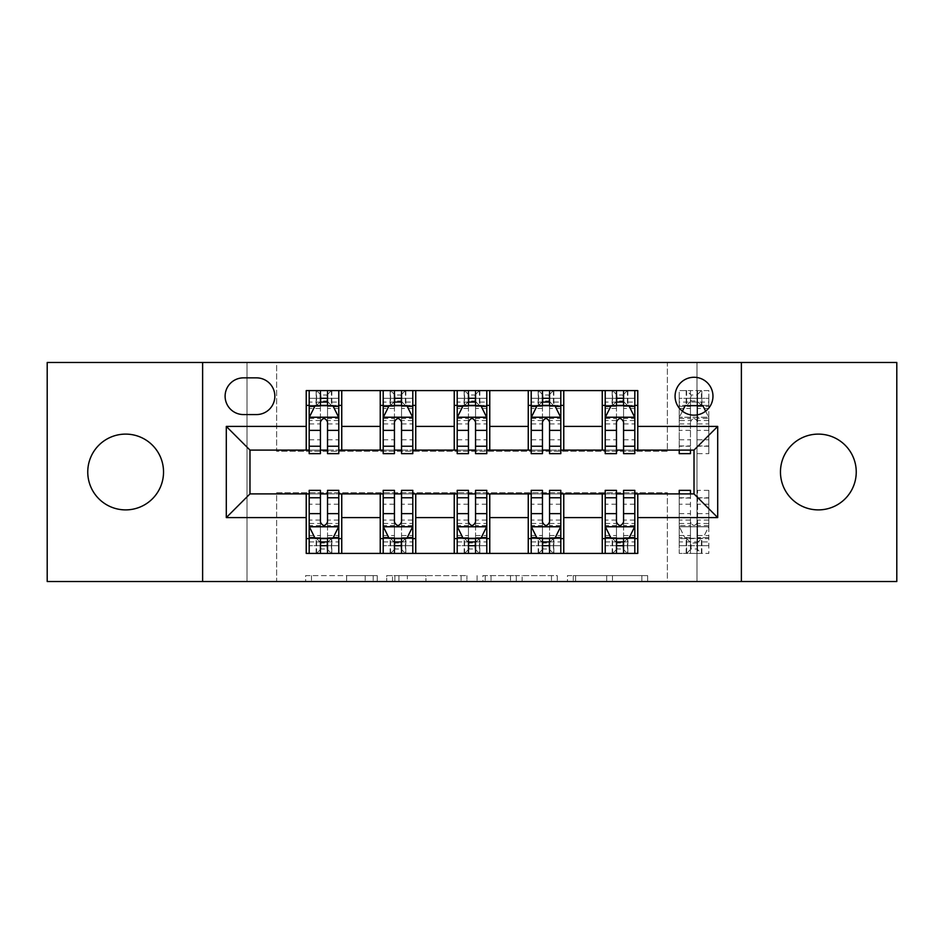 <?xml version="1.0" encoding="UTF-8"?>
<svg xmlns="http://www.w3.org/2000/svg" width="944" height="944" viewBox="0 0 944 944"><rect width="100%" height="100%" fill="white"/><g stroke="black" fill="none" stroke-linecap="round" stroke-linejoin="round"><path stroke-width="0.71" stroke-dasharray="4.72 3.54" d="M377.27 581.528L311.461 581.528L377.27 581.528L377.27 575.604L346.613 575.604L346.613 581.528L346.613 575.604L377.27 575.604L377.27 581.528L377.27 575.604L346.613 575.604L346.613 581.528L346.613 575.604L377.27 575.604L311.461 575.604L377.27 575.604M818.354 509.89A37.89 37.89 0 0 1 780.464 472A37.89 37.89 0 0 1 818.354 434.11A37.89 37.89 0 0 1 856.243 472A37.89 37.89 0 0 1 818.354 509.89M125.646 509.89A37.89 37.89 0 0 1 87.757 472A37.89 37.89 0 0 1 125.646 434.11A37.89 37.89 0 0 1 163.536 472A37.89 37.89 0 0 1 125.646 509.89M694.017 377.27A18.951 18.951 0 0 0 675.078 396.22A18.951 18.951 0 0 0 694.017 415.159A18.951 18.951 0 0 0 712.968 396.22A18.951 18.951 0 0 0 694.017 377.27M641.837 581.528L573.268 581.528L641.837 581.528L641.837 575.604L612.491 575.604L647.655 575.604L647.655 581.528L647.655 575.604L573.268 575.604L647.655 575.604L647.655 581.528L647.655 575.604L641.837 575.604L641.837 581.528M606.685 581.528L575.592 581.528L606.685 581.528L606.685 575.604L612.491 575.604L606.685 575.604L606.685 581.528L606.685 575.604L575.592 575.604L575.592 581.528L575.592 575.604L606.685 575.604L606.685 581.528M567.45 581.528L573.268 581.528L567.45 581.528L567.45 575.604L573.268 575.604L567.45 575.604L567.45 581.528M305.644 581.528L311.461 581.528L305.644 581.528L305.644 575.604L311.461 575.604L305.644 575.604L305.644 581.528M667.373 581.528L696.979 581.528L696.979 362.472L896.8 362.472L896.8 581.528L696.979 581.528L696.979 362.472L667.373 362.472L667.373 451.279L276.627 451.279L276.627 362.472L667.373 362.472L667.373 451.279L276.627 451.279L276.627 362.472L247.021 362.472L247.021 581.528L47.2 581.528L47.2 362.472L247.021 362.472L247.021 581.528L276.627 581.528L276.627 492.721L667.373 492.721L667.373 581.528L276.627 581.528L276.627 492.721L667.373 492.721L667.373 581.528M466.914 581.528L461.109 581.528L466.914 581.528L466.914 575.604L466.914 581.528M392.527 581.528L461.109 581.528L386.721 581.528L392.527 581.528L392.527 575.604L466.914 575.604L386.721 575.604L386.721 581.528L386.721 575.604L392.527 575.604L392.527 581.528M482.891 581.528L557.279 581.528L477.086 581.528L482.891 581.528L482.891 575.604L557.279 575.604L557.279 581.528L557.279 575.604L522.126 575.604L522.126 581.528M306.222 538.611L341.752 538.611L341.752 553.408L306.222 553.408L306.222 493.901M380.231 553.408L380.231 538.611L415.749 538.611L415.749 553.408L341.752 553.408M454.241 553.408L454.241 538.611L489.759 538.611L489.759 553.408L415.749 553.408M528.251 553.408L528.251 538.611L563.769 538.611L563.769 553.408L489.759 553.408M602.248 553.408L602.248 538.611L637.778 538.611L637.778 553.408L563.769 553.408M306.222 390.592L341.752 390.592L341.752 405.389L306.222 405.389L306.222 390.592M380.231 390.592L415.749 390.592L415.749 405.389L380.231 405.389L380.231 390.592L341.752 390.592M454.241 390.592L489.759 390.592L489.759 405.389L454.241 405.389L454.241 390.592L415.749 390.592M528.251 390.592L563.769 390.592L563.769 405.389L528.251 405.389L528.251 390.592L489.759 390.592M602.248 390.592L637.778 390.592L637.778 405.389L602.248 405.389L602.248 390.592L563.769 390.592M249.983 450.099L249.983 493.901L694.017 493.901L694.017 450.099L249.983 450.099M605.21 450.099L616.467 450.099M623.571 450.099L634.816 450.099M531.201 450.099L542.458 450.099M549.561 450.099L560.807 450.099M457.203 450.099L468.448 450.099M475.552 450.099L486.797 450.099M383.193 450.099L394.439 450.099M401.542 450.099L412.799 450.099M309.184 450.099L320.429 450.099M327.533 450.099L338.79 450.099M309.184 493.901L320.429 493.901M327.533 493.901L338.79 493.901M383.193 493.901L394.439 493.901M401.542 493.901L412.799 493.901M457.203 493.901L468.448 493.901M475.552 493.901L486.797 493.901M531.201 493.901L542.458 493.901M549.561 493.901L560.807 493.901M605.21 493.901L616.467 493.901M623.571 493.901L634.816 493.901M306.222 450.099L306.222 405.389M341.752 450.099L341.752 405.389M327.533 405.389L320.429 405.389M341.752 538.611L341.752 493.901M309.184 490.349L309.184 545.715L309.184 538.611L320.429 538.611M327.533 538.611L338.79 538.611L338.79 553.408L309.184 553.408L309.184 538.611L338.79 538.611L338.79 545.715L338.79 490.349M380.231 450.099L380.231 405.389M415.749 450.099L415.749 405.389M401.542 405.389L394.439 405.389M415.749 538.611L415.749 493.901M380.231 538.611L380.231 493.901M383.193 490.349L383.193 545.715L383.193 538.611L394.439 538.611M401.542 538.611L412.799 538.611L412.799 553.408L383.193 553.408L383.193 538.611L412.799 538.611L412.799 545.715L412.799 490.349M454.241 538.611L454.241 493.901M489.759 538.611L489.759 493.901M457.203 490.349L457.203 545.715L457.203 538.611L468.448 538.611M475.552 538.611L486.797 538.611L486.797 553.408L457.203 553.408L457.203 538.611L486.797 538.611L486.797 545.715L486.797 490.349M454.241 450.099L454.241 405.389M489.759 450.099L489.759 405.389M475.552 405.389L468.448 405.389M528.251 538.611L528.251 493.901M563.769 538.611L563.769 493.901M531.201 490.349L531.201 545.715L531.201 538.611L542.458 538.611M549.561 538.611L560.807 538.611L560.807 553.408L531.201 553.408L531.201 538.611L560.807 538.611L560.807 545.715L560.807 490.349M528.251 450.099L528.251 405.389M563.769 450.099L563.769 405.389M549.561 405.389L542.458 405.389M602.248 538.611L602.248 493.901M637.778 538.611L637.778 493.901M605.21 490.349L605.21 545.715L605.21 538.611L616.467 538.611M623.571 538.611L634.816 538.611L634.816 553.408L605.21 553.408L605.21 538.611L634.816 538.611L634.816 545.715L634.816 490.349M602.248 450.099L602.248 405.389M637.778 450.099L637.778 405.389M623.571 405.389L616.467 405.389M243.469 377.86A18.349 18.349 0 0 0 225.109 396.22A18.349 18.349 0 0 0 243.469 414.569L256.497 414.569A18.349 18.349 0 0 0 274.846 396.22A18.349 18.349 0 0 0 256.497 377.86L243.469 377.86M202.618 581.528L202.618 362.472M741.382 362.472L741.382 581.528M398.923 581.528L407.348 581.528L398.923 581.528L398.923 575.604L394.852 575.604L394.852 581.528L394.852 575.604L407.348 575.604L398.923 575.604L398.923 581.528M407.348 581.528L425.945 581.528L407.348 581.528L407.348 575.604L425.945 575.604L425.945 581.528L425.945 575.604L407.348 575.604L407.348 581.528M482.891 575.604L516.309 575.604L516.309 581.528L516.309 575.604L510.503 575.604L516.309 575.604L516.309 581.528L516.309 575.604L522.126 575.604M485.216 575.604L485.216 581.528L485.216 575.604M477.086 575.604L477.086 581.528L477.086 575.604M320.429 390.592L309.184 390.592L309.184 405.389L309.184 398.285L320.429 398.285L320.429 390.592L338.79 390.592L338.79 405.389L338.79 402.061L327.533 402.061M309.184 417.531L309.184 445.946L309.184 417.531L315.107 405.684L332.866 405.684L338.79 417.531L338.79 445.946L338.79 417.531M309.184 453.651L309.184 398.285L338.79 398.285L338.79 402.061M338.79 453.651L338.79 398.285L327.533 398.285L327.533 390.592M320.429 453.651L320.429 420.517L309.184 420.517M309.184 418.452L320.429 418.452L320.429 445.946L320.429 421.968C322.801 417.484 325.161 417.484 327.533 421.968L327.533 445.946L327.533 418.452L338.79 418.452M309.184 405.389L331.391 405.389L331.391 390.592L338.79 390.592M331.816 390.592L331.816 405.389L331.391 390.592L316.582 390.592L316.582 405.389L316.157 390.592L316.157 405.389M309.184 390.592L316.157 390.592M320.429 398.285L320.429 420.517M338.79 420.517L327.533 420.517L327.533 398.285M320.429 418.452L320.429 405.684M327.533 405.684L327.533 418.452M327.533 420.517L327.533 453.651M331.816 405.389L338.79 405.389M321.031 400.952L321.031 395.029L326.943 395.029L326.943 400.952L321.031 400.952L316.582 405.389M331.391 405.389L326.943 400.952M321.031 395.029L316.582 390.592M331.391 390.592L326.943 395.029M309.184 523.483L320.429 523.483L320.429 545.715L309.184 545.715L338.79 545.715L327.533 545.715L327.533 553.408M338.79 526.469L338.79 498.054L338.79 526.469L332.866 538.316L315.107 538.316L309.184 526.469L309.184 498.054L309.184 526.469M327.533 490.349L327.533 523.483L338.79 523.483M338.79 525.548L327.533 525.548L327.533 498.054L327.533 522.032C325.173 526.516 322.813 526.516 320.429 522.032L320.429 498.054L320.429 525.548L309.184 525.548M338.79 538.611L316.582 538.611L316.582 553.408L309.184 553.408M316.157 553.408L316.157 538.611L316.582 553.408L331.391 553.408L331.391 538.611L331.816 553.408L331.816 538.611M338.79 553.408L331.816 553.408M327.533 545.715L327.533 523.483M327.533 525.548L327.533 538.316M320.429 538.316L320.429 525.548M320.429 523.483L320.429 490.349M316.157 538.611L309.184 538.611M326.943 543.048L326.943 548.971L321.031 548.971L321.031 543.048L326.943 543.048L331.391 538.611M316.582 538.611L321.031 543.048M326.943 548.971L331.391 553.408M316.582 553.408L321.031 548.971M320.429 545.715L320.429 553.408M394.439 390.592L383.193 390.592L383.193 405.389L383.193 398.285L394.439 398.285L394.439 390.592L412.799 390.592L412.799 405.389L412.799 402.061L401.542 402.061M383.193 417.531L383.193 445.946L383.193 417.531L389.117 405.684L406.876 405.684L412.799 417.531L412.799 445.946L412.799 417.531M383.193 453.651L383.193 398.285L412.799 398.285L412.799 402.061M412.799 453.651L412.799 398.285L401.542 398.285L401.542 390.592M394.439 453.651L394.439 420.517L383.193 420.517M383.193 418.452L394.439 418.452L394.439 445.946L394.439 421.968C396.799 417.484 399.17 417.484 401.542 421.968L401.542 445.946L401.542 418.452L412.799 418.452M383.193 405.389L405.389 405.389L405.389 390.592L412.799 390.592M405.826 390.592L405.826 405.389L405.389 390.592L390.592 390.592L390.592 405.389L390.167 390.592L390.167 405.389M383.193 390.592L390.167 390.592M394.439 398.285L394.439 420.517M412.799 420.517L401.542 420.517L401.542 398.285M394.439 418.452L394.439 405.684M401.542 405.684L401.542 418.452M401.542 420.517L401.542 453.651M405.826 405.389L412.799 405.389M395.029 400.952L395.029 395.029L400.952 395.029L400.952 400.952L395.029 400.952L390.592 405.389M405.389 405.389L400.952 400.952M395.029 395.029L390.592 390.592M405.389 390.592L400.952 395.029M468.448 390.592L457.203 390.592L457.203 405.389L457.203 398.285L468.448 398.285L468.448 390.592L486.797 390.592L486.797 405.389L486.797 402.061L475.552 402.061M457.203 417.531L457.203 445.946L457.203 417.531L463.115 405.684L480.885 405.684L486.797 417.531L486.797 445.946L486.797 417.531M457.203 453.651L457.203 398.285L486.797 398.285L486.797 402.061M486.797 453.651L486.797 398.285L475.552 398.285L475.552 390.592M468.448 453.651L468.448 420.517L457.203 420.517M457.203 418.452L468.448 418.452L468.448 445.946L468.448 421.968C470.808 417.484 473.18 417.484 475.552 421.968L475.552 445.946L475.552 418.452L486.797 418.452M457.203 405.389L479.399 405.389L479.399 390.592L486.797 390.592M479.823 390.592L479.823 405.389L479.399 390.592L464.601 390.592L464.601 405.389L464.177 390.592L464.177 405.389M457.203 390.592L464.177 390.592M468.448 398.285L468.448 420.517M486.797 420.517L475.552 420.517L475.552 398.285M468.448 418.452L468.448 405.684M475.552 405.684L475.552 418.452M475.552 420.517L475.552 453.651M479.823 405.389L486.797 405.389M469.038 400.952L469.038 395.029L474.962 395.029L474.962 400.952L469.038 400.952L464.601 405.389M479.399 405.389L474.962 400.952M469.038 395.029L464.601 390.592M479.399 390.592L474.962 395.029M542.458 390.592L531.201 390.592L531.201 405.389L531.201 398.285L542.458 398.285L542.458 390.592L560.807 390.592L560.807 405.389L560.807 402.061L549.561 402.061M531.201 417.531L531.201 445.946L531.201 417.531L537.124 405.684L554.883 405.684L560.807 417.531L560.807 445.946L560.807 417.531M531.201 453.651L531.201 398.285L560.807 398.285L560.807 402.061M560.807 453.651L560.807 398.285L549.561 398.285L549.561 390.592M542.458 453.651L542.458 420.517L531.201 420.517M531.201 418.452L542.458 418.452L542.458 445.946L542.458 421.968C544.818 417.484 547.19 417.484 549.561 421.968L549.561 445.946L549.561 418.452L560.807 418.452M531.201 405.389L553.408 405.389L553.408 390.592L560.807 390.592M553.833 390.592L553.833 405.389L553.408 390.592L538.611 390.592L538.611 405.389L538.174 390.592L538.174 405.389M531.201 390.592L538.174 390.592M542.458 398.285L542.458 420.517M560.807 420.517L549.561 420.517L549.561 398.285M542.458 418.452L542.458 405.684M549.561 405.684L549.561 418.452M549.561 420.517L549.561 453.651M553.833 405.389L560.807 405.389M543.048 400.952L543.048 395.029L548.971 395.029L548.971 400.952L543.048 400.952L538.611 405.389M553.408 405.389L548.971 400.952M543.048 395.029L538.611 390.592M553.408 390.592L548.971 395.029M383.193 523.483L394.439 523.483L394.439 545.715L383.193 545.715L412.799 545.715L401.542 545.715L401.542 553.408M412.799 526.469L412.799 498.054L412.799 526.469L406.876 538.316L389.117 538.316L383.193 526.469L383.193 498.054L383.193 526.469M401.542 490.349L401.542 523.483L412.799 523.483M412.799 525.548L401.542 525.548L401.542 498.054L401.542 522.032C399.182 526.516 396.81 526.516 394.439 522.032L394.439 498.054L394.439 525.548L383.193 525.548M412.799 538.611L390.592 538.611L390.592 553.408L383.193 553.408M390.167 553.408L390.167 538.611L390.592 553.408L405.389 553.408L405.389 538.611L405.826 553.408L405.826 538.611M412.799 553.408L405.826 553.408M401.542 545.715L401.542 523.483M401.542 525.548L401.542 538.316M394.439 538.316L394.439 525.548M394.439 523.483L394.439 490.349M390.167 538.611L383.193 538.611M400.952 543.048L400.952 548.971L395.029 548.971L395.029 543.048L400.952 543.048L405.389 538.611M390.592 538.611L395.029 543.048M400.952 548.971L405.389 553.408M390.592 553.408L395.029 548.971M394.439 545.715L394.439 553.408M457.203 523.483L468.448 523.483L468.448 545.715L457.203 545.715L486.797 545.715L475.552 545.715L475.552 553.408M486.797 526.469L486.797 498.054L486.797 526.469L480.885 538.316L463.115 538.316L457.203 526.469L457.203 498.054L457.203 526.469M475.552 490.349L475.552 523.483L486.797 523.483M486.797 525.548L475.552 525.548L475.552 498.054L475.552 522.032C473.192 526.516 470.82 526.516 468.448 522.032L468.448 498.054L468.448 525.548L457.203 525.548M486.797 538.611L464.601 538.611L464.601 553.408L457.203 553.408M464.177 553.408L464.177 538.611L464.601 553.408L479.399 553.408L479.399 538.611L479.823 553.408L479.823 538.611M486.797 553.408L479.823 553.408M475.552 545.715L475.552 523.483M475.552 525.548L475.552 538.316M468.448 538.316L468.448 525.548M468.448 523.483L468.448 490.349M464.177 538.611L457.203 538.611M474.962 543.048L474.962 548.971L469.038 548.971L469.038 543.048L474.962 543.048L479.399 538.611M464.601 538.611L469.038 543.048M474.962 548.971L479.399 553.408M464.601 553.408L469.038 548.971M468.448 545.715L468.448 553.408M531.201 523.483L542.458 523.483L542.458 545.715L531.201 545.715L560.807 545.715L549.561 545.715L549.561 553.408M560.807 526.469L560.807 498.054L560.807 526.469L554.883 538.316L537.124 538.316L531.201 526.469L531.201 498.054L531.201 526.469M549.561 490.349L549.561 523.483L560.807 523.483M560.807 525.548L549.561 525.548L549.561 498.054L549.561 522.032C547.201 526.516 544.83 526.516 542.458 522.032L542.458 498.054L542.458 525.548L531.201 525.548M560.807 538.611L538.611 538.611L538.611 553.408L531.201 553.408M538.174 553.408L538.174 538.611L538.611 553.408L553.408 553.408L553.408 538.611L553.833 553.408L553.833 538.611M560.807 553.408L553.833 553.408M549.561 545.715L549.561 523.483M549.561 525.548L549.561 538.316M542.458 538.316L542.458 525.548M542.458 523.483L542.458 490.349M538.174 538.611L531.201 538.611M548.971 543.048L548.971 548.971L543.048 548.971L543.048 543.048L548.971 543.048L553.408 538.611M538.611 538.611L543.048 543.048M548.971 548.971L553.408 553.408M538.611 553.408L543.048 548.971M542.458 545.715L542.458 553.408M616.467 390.592L605.21 390.592L605.21 405.389L605.21 398.285L616.467 398.285L616.467 390.592L634.816 390.592L634.816 405.389L634.816 402.061L623.571 402.061M605.21 417.531L605.21 445.946L605.21 417.531L611.134 405.684L628.893 405.684L634.816 417.531L634.816 445.946L634.816 417.531M605.21 453.651L605.21 398.285L634.816 398.285L634.816 402.061M634.816 453.651L634.816 398.285L623.571 398.285L623.571 390.592M616.467 453.651L616.467 420.517L605.21 420.517M605.21 418.452L616.467 418.452L616.467 445.946L616.467 421.968C618.827 417.484 621.187 417.484 623.571 421.968L623.571 445.946L623.571 418.452L634.816 418.452M605.21 405.389L627.418 405.389L627.418 390.592L634.816 390.592M627.843 390.592L627.843 405.389L627.418 390.592L612.609 390.592L612.609 405.389L612.184 390.592L612.184 405.389M605.21 390.592L612.184 390.592M616.467 398.285L616.467 420.517M634.816 420.517L623.571 420.517L623.571 398.285M616.467 418.452L616.467 405.684M623.571 405.684L623.571 418.452M623.571 420.517L623.571 453.651M627.843 405.389L634.816 405.389M617.057 400.952L617.057 395.029L622.969 395.029L622.969 400.952L617.057 400.952L612.609 405.389M627.418 405.389L622.969 400.952M617.057 395.029L612.609 390.592M627.418 390.592L622.969 395.029M605.21 523.483L616.467 523.483L616.467 545.715L605.21 545.715L634.816 545.715L623.571 545.715L623.571 553.408M634.816 526.469L634.816 498.054L634.816 526.469L628.893 538.316L611.134 538.316L605.21 526.469L605.21 498.054L605.21 526.469M623.571 490.349L623.571 523.483L634.816 523.483M634.816 525.548L623.571 525.548L623.571 498.054L623.571 522.032C621.199 526.516 618.839 526.516 616.467 522.032L616.467 498.054L616.467 525.548L605.21 525.548M634.816 538.611L612.609 538.611L612.609 553.408L605.21 553.408M612.184 553.408L612.184 538.611L612.609 553.408L627.418 553.408L627.418 538.611L627.843 553.408L627.843 538.611M634.816 553.408L627.843 553.408M623.571 545.715L623.571 523.483M623.571 525.548L623.571 538.316M616.467 538.316L616.467 525.548M616.467 523.483L616.467 490.349M612.184 538.611L605.21 538.611M622.969 543.048L622.969 548.971L617.057 548.971L617.057 543.048L622.969 543.048L627.418 538.611M612.609 538.611L617.057 543.048M622.969 548.971L627.418 553.408M612.609 553.408L617.057 548.971M616.467 545.715L616.467 553.408M682.394 411.183L679.373 417.236L685.143 405.684L702.902 405.684L708.826 417.531L708.826 453.651L708.826 398.285L690.465 398.285L690.465 390.592L708.826 390.592L708.826 405.389L679.22 405.389L679.22 390.592L690.465 390.592L690.465 450.099M679.22 402.061L679.22 398.285L708.826 398.285L708.826 402.061L679.22 402.061L679.22 405.389L701.427 405.389L701.427 390.592L679.22 390.592L679.22 450.099M679.22 408.469L679.22 398.285L690.465 398.285L690.465 420.517L679.22 420.517L679.22 408.469L690.465 408.469M679.22 453.651L679.22 420.517M705.64 411.183L708.673 417.236L679.373 417.236L708.673 417.236L708.826 445.946L708.826 390.592L701.852 390.592L701.852 405.389L708.826 405.389L708.826 402.061M690.465 453.651L690.465 420.517M701.852 405.389L701.852 390.592M708.826 420.517L697.569 420.517L697.569 390.592L697.569 418.452L708.826 418.452M697.569 420.517L697.569 421.968C695.209 417.413 692.837 417.413 690.465 421.968C692.837 417.484 695.197 417.484 697.569 421.968L697.569 418.452M686.618 390.592L686.618 405.389L686.618 390.592L691.055 395.029L696.979 395.029L696.979 400.952L691.055 400.952L691.055 395.029M701.427 405.389L696.979 400.952M691.055 400.952L686.618 405.389M701.427 390.592L696.979 395.029M679.22 490.349L679.22 545.715L697.569 545.715L697.569 553.408L679.22 553.408L679.22 538.611L708.826 538.611L708.826 553.408L697.569 553.408L697.569 490.349L697.569 523.483L708.826 523.483L708.826 545.715L708.826 538.611L679.22 538.611L679.22 541.939L708.826 541.939M679.22 493.901L679.22 553.408L686.618 553.408L686.618 538.611L686.618 553.408L708.826 553.408L708.826 498.054L708.826 526.469L702.902 538.316L685.143 538.316L679.373 526.764L685.143 538.316L702.902 538.316L708.826 526.469L708.826 490.349L708.826 523.483M697.569 523.483L697.569 545.715L708.826 545.715L679.22 545.715L679.22 541.939M679.22 523.483L690.465 523.483L690.465 553.408L690.465 525.548L679.22 525.548M690.465 523.483L690.465 490.349M690.465 493.901L690.465 522.032C692.837 526.587 695.197 526.587 697.569 522.032C695.209 526.516 692.837 526.516 690.465 522.032L690.465 525.548M701.427 553.408L701.427 538.611L701.427 553.408L696.979 548.971L691.055 548.971L691.055 543.048L696.979 543.048L696.979 548.971M686.618 538.611L691.055 543.048M696.979 543.048L701.427 538.611M686.618 553.408L691.055 548.971M373.21 575.604L373.21 581.528L373.21 575.604M365.21 575.604L365.21 581.528L365.21 575.604M311.461 575.604L311.461 581.528L311.461 575.604M461.109 575.604L461.109 581.528L461.109 575.604M551.473 575.604L551.473 581.528L551.473 575.604M510.503 575.604L510.503 581.528L510.503 575.604M491.033 575.604L491.033 581.528L491.033 575.604M612.491 575.604L612.491 581.528L612.491 575.604M573.268 575.604L573.268 581.528L573.268 575.604M309.337 417.236L338.636 417.236M309.184 439.786L320.429 439.786M320.429 408.469L309.184 408.469M338.79 408.469L327.533 408.469M314.753 406.404L320.429 406.404M327.533 406.404L333.22 406.404M327.533 439.786L338.79 439.786M309.184 423.915L320.429 423.915M327.533 423.915L338.79 423.915M320.429 402.061L309.184 402.061M338.636 526.764L309.337 526.764M338.79 504.214L327.533 504.214M327.533 535.531L338.79 535.531M309.184 535.531L320.429 535.531M333.22 537.596L327.533 537.596M320.429 537.596L314.753 537.596M320.429 504.214L309.184 504.214M338.79 520.085L327.533 520.085M320.429 520.085L309.184 520.085M309.184 541.939L320.429 541.939M327.533 541.939L338.79 541.939M383.335 417.236L412.646 417.236M383.193 439.786L394.439 439.786M394.439 408.469L383.193 408.469M412.799 408.469L401.542 408.469M388.763 406.404L394.439 406.404M401.542 406.404L407.23 406.404M401.542 439.786L412.799 439.786M383.193 423.915L394.439 423.915M401.542 423.915L412.799 423.915M394.439 402.061L383.193 402.061M457.344 417.236L486.656 417.236M457.203 439.786L468.448 439.786M468.448 408.469L457.203 408.469M486.797 408.469L475.552 408.469M462.761 406.404L468.448 406.404M475.552 406.404L481.239 406.404M475.552 439.786L486.797 439.786M457.203 423.915L468.448 423.915M475.552 423.915L486.797 423.915M468.448 402.061L457.203 402.061M531.354 417.236L560.665 417.236M531.201 439.786L542.458 439.786M542.458 408.469L531.201 408.469M560.807 408.469L549.561 408.469M536.77 406.404L542.458 406.404M549.561 406.404L555.237 406.404M549.561 439.786L560.807 439.786M531.201 423.915L542.458 423.915M549.561 423.915L560.807 423.915M542.458 402.061L531.201 402.061M412.646 526.764L383.335 526.764M412.799 504.214L401.542 504.214M401.542 535.531L412.799 535.531M383.193 535.531L394.439 535.531M407.23 537.596L401.542 537.596M394.439 537.596L388.763 537.596M394.439 504.214L383.193 504.214M412.799 520.085L401.542 520.085M394.439 520.085L383.193 520.085M383.193 541.939L394.439 541.939M401.542 541.939L412.799 541.939M486.656 526.764L457.344 526.764M486.797 504.214L475.552 504.214M475.552 535.531L486.797 535.531M457.203 535.531L468.448 535.531M481.239 537.596L475.552 537.596M468.448 537.596L462.761 537.596M468.448 504.214L457.203 504.214M486.797 520.085L475.552 520.085M468.448 520.085L457.203 520.085M457.203 541.939L468.448 541.939M475.552 541.939L486.797 541.939M560.665 526.764L531.354 526.764M560.807 504.214L549.561 504.214M549.561 535.531L560.807 535.531M531.201 535.531L542.458 535.531M555.237 537.596L549.561 537.596M542.458 537.596L536.77 537.596M542.458 504.214L531.201 504.214M560.807 520.085L549.561 520.085M542.458 520.085L531.201 520.085M531.201 541.939L542.458 541.939M549.561 541.939L560.807 541.939M605.364 417.236L634.663 417.236M605.21 439.786L616.467 439.786M616.467 408.469L605.21 408.469M634.816 408.469L623.571 408.469M610.78 406.404L616.467 406.404M623.571 406.404L629.247 406.404M623.571 439.786L634.816 439.786M605.21 423.915L616.467 423.915M623.571 423.915L634.816 423.915M616.467 402.061L605.21 402.061M634.663 526.764L605.364 526.764M634.816 504.214L623.571 504.214M623.571 535.531L634.816 535.531M605.21 535.531L616.467 535.531M629.247 537.596L623.571 537.596M616.467 537.596L610.78 537.596M616.467 504.214L605.21 504.214M634.816 520.085L623.571 520.085M616.467 520.085L605.21 520.085M605.21 541.939L616.467 541.939M623.571 541.939L634.816 541.939M690.465 446.229L679.22 446.229M679.22 439.786L690.465 439.786M679.22 418.452L690.465 418.452M708.826 408.469L697.569 408.469M679.22 406.404L690.465 406.404M697.569 406.404L708.826 406.404M708.826 446.229L697.569 446.229M697.569 439.786L708.826 439.786M690.465 430.358L679.22 430.358M679.22 423.915L690.465 423.915M708.826 430.358L697.569 430.358M697.569 423.915L708.826 423.915M686.194 390.592L686.194 405.389M679.373 526.764L708.673 526.764L679.373 526.764M697.569 497.771L708.826 497.771M708.826 504.214L697.569 504.214M708.826 525.548L697.569 525.548M697.569 535.531L708.826 535.531M679.22 535.531L690.465 535.531M708.826 537.596L697.569 537.596M690.465 537.596L679.22 537.596M679.22 497.771L690.465 497.771M690.465 504.214L679.22 504.214M697.569 513.642L708.826 513.642M708.826 520.085L697.569 520.085M679.22 513.642L690.465 513.642M690.465 520.085L679.22 520.085M701.852 553.408L701.852 538.611M686.194 553.408L686.194 538.611M309.184 445.946L320.429 445.946M327.533 445.946L338.79 445.946M338.79 498.054L327.533 498.054M320.429 498.054L309.184 498.054M383.193 445.946L394.439 445.946M401.542 445.946L412.799 445.946M457.203 445.946L468.448 445.946M475.552 445.946L486.797 445.946M531.201 445.946L542.458 445.946M549.561 445.946L560.807 445.946M412.799 498.054L401.542 498.054M394.439 498.054L383.193 498.054M486.797 498.054L475.552 498.054M468.448 498.054L457.203 498.054M560.807 498.054L549.561 498.054M542.458 498.054L531.201 498.054M605.21 445.946L616.467 445.946M623.571 445.946L634.816 445.946M634.816 498.054L623.571 498.054M616.467 498.054L605.21 498.054M679.22 445.946L690.465 445.946M697.569 453.651L708.826 453.651M697.569 445.946L708.826 445.946M708.826 490.349L697.569 490.349M708.826 498.054L697.569 498.054M690.465 498.054L679.22 498.054"/><path stroke-width="1.42" d="M818.354 434.11A37.89 37.89 0 0 0 780.464 472A37.89 37.89 0 0 0 818.354 509.89A37.89 37.89 0 0 0 856.243 472A37.89 37.89 0 0 0 818.354 434.11M125.646 434.11A37.89 37.89 0 0 0 87.757 472A37.89 37.89 0 0 0 125.646 509.89A37.89 37.89 0 0 0 163.536 472A37.89 37.89 0 0 0 125.646 434.11M694.017 377.27A18.951 18.951 0 0 0 675.078 396.22A18.951 18.951 0 0 0 694.017 415.159A18.951 18.951 0 0 0 712.968 396.22A18.951 18.951 0 0 0 694.017 377.27M741.382 581.528L896.8 581.528L896.8 362.472L741.382 362.472L741.382 581.528L202.618 581.528L202.618 362.472L47.2 362.472L47.2 581.528L202.618 581.528M243.469 414.569L256.497 414.569A18.349 18.349 0 0 0 274.846 396.22A18.349 18.349 0 0 0 256.497 377.86L243.469 377.86A18.349 18.349 0 0 0 225.109 396.22A18.349 18.349 0 0 0 243.469 414.569M741.382 362.472L202.618 362.472M306.222 517.583L226.3 517.583L226.3 426.417L306.222 426.417L306.222 450.099L249.983 450.099L249.983 493.901L306.222 493.901L306.222 553.408L637.778 553.408L637.778 493.901L694.017 493.901L694.017 450.099L637.778 450.099L637.778 426.417L717.7 426.417L717.7 517.583L637.778 517.583M637.778 426.417L637.778 390.592L306.222 390.592L306.222 426.417M602.248 390.592L602.248 450.099L605.21 450.099M616.467 450.099L623.571 450.099M634.816 450.099L637.778 450.099M602.248 450.099L560.807 450.099M528.251 390.592L528.251 450.099L531.201 450.099M542.458 450.099L549.561 450.099M528.251 450.099L486.797 450.099M454.241 390.592L454.241 450.099L457.203 450.099M468.448 450.099L475.552 450.099M454.241 450.099L412.799 450.099M380.231 390.592L380.231 450.099L383.193 450.099M394.439 450.099L401.542 450.099M380.231 450.099L338.79 450.099M306.222 450.099L309.184 450.099M320.429 450.099L327.533 450.099M306.222 493.901L309.184 493.901M320.429 493.901L327.533 493.901M338.79 493.901L341.752 493.901L341.752 553.408M383.193 493.901L341.752 493.901M394.439 493.901L401.542 493.901M412.799 493.901L415.749 493.901L415.749 553.408M457.203 493.901L415.749 493.901M468.448 493.901L475.552 493.901M486.797 493.901L489.759 493.901L489.759 553.408M531.201 493.901L489.759 493.901M542.458 493.901L549.561 493.901M560.807 493.901L563.769 493.901L563.769 553.408M605.21 493.901L563.769 493.901M616.467 493.901L623.571 493.901M634.816 493.901L637.778 493.901M341.752 390.592L341.752 450.099M306.222 405.389L309.184 405.389M320.429 405.389L327.533 405.389M338.79 405.389L341.752 405.389M306.222 538.611L309.184 538.611M320.429 538.611L327.533 538.611M338.79 538.611L341.752 538.611M380.231 493.901L380.231 553.408M415.749 390.592L415.749 450.099M380.231 405.389L383.193 405.389M394.439 405.389L401.542 405.389M412.799 405.389L415.749 405.389M380.231 538.611L383.193 538.611M394.439 538.611L401.542 538.611M412.799 538.611L415.749 538.611M454.241 493.901L454.241 553.408M454.241 538.611L457.203 538.611M468.448 538.611L475.552 538.611M486.797 538.611L489.759 538.611M489.759 390.592L489.759 450.099M454.241 405.389L457.203 405.389M468.448 405.389L475.552 405.389M486.797 405.389L489.759 405.389M528.251 493.901L528.251 553.408M528.251 538.611L531.201 538.611M542.458 538.611L549.561 538.611M560.807 538.611L563.769 538.611M563.769 390.592L563.769 450.099M528.251 405.389L531.201 405.389M542.458 405.389L549.561 405.389M560.807 405.389L563.769 405.389M602.248 493.901L602.248 553.408M602.248 538.611L605.21 538.611M616.467 538.611L623.571 538.611M634.816 538.611L637.778 538.611M602.248 405.389L605.21 405.389M616.467 405.389L623.571 405.389M634.816 405.389L637.778 405.389M249.983 450.099L226.3 426.417M249.983 493.901L226.3 517.583M717.7 426.417L694.017 450.099M717.7 517.583L694.017 493.901M327.533 398.285L320.429 398.285M338.79 446.229L327.533 446.229L327.533 453.651L338.79 453.651L338.79 417.531L332.866 405.684L315.107 405.684L309.184 417.531L309.184 453.651L320.429 453.651L320.429 446.229L309.184 446.229M309.184 417.531L309.184 390.592M338.79 417.531L338.79 390.592M320.429 405.684L320.429 390.592M327.533 390.592L327.533 405.684M327.533 446.229L327.533 421.968C325.173 417.413 322.801 417.413 320.429 421.968L320.429 446.229M320.429 545.715L327.533 545.715M309.184 497.771L320.429 497.771L320.429 490.349L309.184 490.349L309.184 526.469L315.107 538.316L332.866 538.316L338.79 526.469L338.79 490.349L327.533 490.349L327.533 497.771L338.79 497.771M338.79 526.469L338.79 553.408M309.184 526.469L309.184 553.408M327.533 538.316L327.533 553.408M320.429 553.408L320.429 538.316M320.429 497.771L320.429 522.032C322.801 526.587 325.173 526.587 327.533 522.032L327.533 497.771M401.542 398.285L394.439 398.285M412.799 446.229L401.542 446.229L401.542 453.651L412.799 453.651L412.799 417.531L406.876 405.684L389.117 405.684L383.193 417.531L383.193 453.651L394.439 453.651L394.439 446.229L383.193 446.229M383.193 417.531L383.193 390.592M412.799 417.531L412.799 390.592M394.439 405.684L394.439 390.592M401.542 390.592L401.542 405.684M401.542 446.229L401.542 421.968C399.182 417.413 396.81 417.413 394.439 421.968L394.439 446.229M475.552 398.285L468.448 398.285M486.797 446.229L475.552 446.229L475.552 453.651L486.797 453.651L486.797 417.531L480.885 405.684L463.115 405.684L457.203 417.531L457.203 453.651L468.448 453.651L468.448 446.229L457.203 446.229M457.203 417.531L457.203 390.592M486.797 417.531L486.797 390.592M468.448 405.684L468.448 390.592M475.552 390.592L475.552 405.684M475.552 446.229L475.552 421.968C473.192 417.413 470.82 417.413 468.448 421.968L468.448 446.229M549.561 398.285L542.458 398.285M560.807 446.229L549.561 446.229L549.561 453.651L560.807 453.651L560.807 417.531L554.883 405.684L537.124 405.684L531.201 417.531L531.201 453.651L542.458 453.651L542.458 446.229L531.201 446.229M531.201 417.531L531.201 390.592M560.807 417.531L560.807 390.592M542.458 405.684L542.458 390.592M549.561 390.592L549.561 405.684M549.561 446.229L549.561 421.968C547.19 417.413 544.83 417.413 542.458 421.968L542.458 446.229M394.439 545.715L401.542 545.715M383.193 497.771L394.439 497.771L394.439 490.349L383.193 490.349L383.193 526.469L389.117 538.316L406.876 538.316L412.799 526.469L412.799 490.349L401.542 490.349L401.542 497.771L412.799 497.771M412.799 526.469L412.799 553.408M383.193 526.469L383.193 553.408M401.542 538.316L401.542 553.408M394.439 553.408L394.439 538.316M394.439 497.771L394.439 522.032C396.81 526.587 399.17 526.587 401.542 522.032L401.542 497.771M468.448 545.715L475.552 545.715M457.203 497.771L468.448 497.771L468.448 490.349L457.203 490.349L457.203 526.469L463.115 538.316L480.885 538.316L486.797 526.469L486.797 490.349L475.552 490.349L475.552 497.771L486.797 497.771M486.797 526.469L486.797 553.408M457.203 526.469L457.203 553.408M475.552 538.316L475.552 553.408M468.448 553.408L468.448 538.316M468.448 497.771L468.448 522.032C470.808 526.587 473.18 526.587 475.552 522.032L475.552 497.771M542.458 545.715L549.561 545.715M531.201 497.771L542.458 497.771L542.458 490.349L531.201 490.349L531.201 526.469L537.124 538.316L554.883 538.316L560.807 526.469L560.807 490.349L549.561 490.349L549.561 497.771L560.807 497.771M560.807 526.469L560.807 553.408M531.201 526.469L531.201 553.408M549.561 538.316L549.561 553.408M542.458 553.408L542.458 538.316M542.458 497.771L542.458 522.032C544.818 526.587 547.19 526.587 549.561 522.032L549.561 497.771M623.571 398.285L616.467 398.285M634.816 446.229L623.571 446.229L623.571 453.651L634.816 453.651L634.816 417.531L628.893 405.684L611.134 405.684L605.21 417.531L605.21 453.651L616.467 453.651L616.467 446.229L605.21 446.229M605.21 417.531L605.21 390.592M634.816 417.531L634.816 390.592M616.467 405.684L616.467 390.592M623.571 390.592L623.571 405.684M623.571 446.229L623.571 421.968C621.199 417.413 618.827 417.413 616.467 421.968L616.467 446.229M616.467 545.715L623.571 545.715M605.21 497.771L616.467 497.771L616.467 490.349L605.21 490.349L605.21 526.469L611.134 538.316L628.893 538.316L634.816 526.469L634.816 490.349L623.571 490.349L623.571 497.771L634.816 497.771M634.816 526.469L634.816 553.408M605.21 526.469L605.21 553.408M623.571 538.316L623.571 553.408M616.467 553.408L616.467 538.316M616.467 497.771L616.467 522.032C618.827 526.587 621.199 526.587 623.571 522.032L623.571 497.771M679.22 450.099L679.22 453.651L690.465 453.651L690.465 450.099M705.64 411.183L702.902 405.684L685.143 405.684L682.394 411.183M679.22 493.901L679.22 490.349L690.465 490.349L690.465 493.901M380.231 517.583L341.752 517.583M380.231 426.417L341.752 426.417M454.241 426.417L415.749 426.417M454.241 517.583L415.749 517.583M528.251 426.417L489.759 426.417M528.251 517.583L489.759 517.583M602.248 426.417L563.769 426.417M602.248 517.583L563.769 517.583M338.636 417.236L309.337 417.236M309.184 406.404L314.753 406.404M333.22 406.404L338.79 406.404M320.429 430.358L309.184 430.358M338.79 430.358L327.533 430.358M327.533 402.061L320.429 402.061M309.337 526.764L338.636 526.764M338.79 537.596L333.22 537.596M314.753 537.596L309.184 537.596M327.533 513.642L338.79 513.642M309.184 513.642L320.429 513.642M320.429 541.939L327.533 541.939M412.646 417.236L383.335 417.236M383.193 406.404L388.763 406.404M407.23 406.404L412.799 406.404M394.439 430.358L383.193 430.358M412.799 430.358L401.542 430.358M401.542 402.061L394.439 402.061M486.656 417.236L457.344 417.236M457.203 406.404L462.761 406.404M481.239 406.404L486.797 406.404M468.448 430.358L457.203 430.358M486.797 430.358L475.552 430.358M475.552 402.061L468.448 402.061M560.665 417.236L531.354 417.236M531.201 406.404L536.77 406.404M555.237 406.404L560.807 406.404M542.458 430.358L531.201 430.358M560.807 430.358L549.561 430.358M549.561 402.061L542.458 402.061M383.335 526.764L412.646 526.764M412.799 537.596L407.23 537.596M388.763 537.596L383.193 537.596M401.542 513.642L412.799 513.642M383.193 513.642L394.439 513.642M394.439 541.939L401.542 541.939M457.344 526.764L486.656 526.764M486.797 537.596L481.239 537.596M462.761 537.596L457.203 537.596M475.552 513.642L486.797 513.642M457.203 513.642L468.448 513.642M468.448 541.939L475.552 541.939M531.354 526.764L560.665 526.764M560.807 537.596L555.237 537.596M536.77 537.596L531.201 537.596M549.561 513.642L560.807 513.642M531.201 513.642L542.458 513.642M542.458 541.939L549.561 541.939M634.663 417.236L605.364 417.236M605.21 406.404L610.78 406.404M629.247 406.404L634.816 406.404M616.467 430.358L605.21 430.358M634.816 430.358L623.571 430.358M623.571 402.061L616.467 402.061M605.364 526.764L634.663 526.764M634.816 537.596L629.247 537.596M610.78 537.596L605.21 537.596M623.571 513.642L634.816 513.642M605.21 513.642L616.467 513.642M616.467 541.939L623.571 541.939"/></g></svg>
